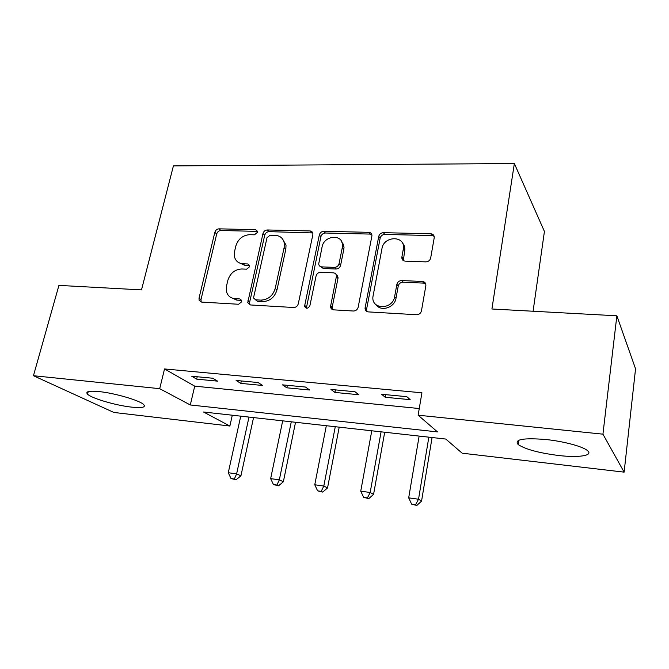 <?xml version="1.0" encoding="UTF-8"?>
<svg xmlns="http://www.w3.org/2000/svg" width="669" height="669" viewBox="0 0 669 669"><rect width="100%" height="100%" fill="white"/><g stroke="black" fill="none" stroke-linecap="round" stroke-linejoin="round"><path stroke-width="1" d="M257.498 232.31L257.523 231.298L255.625 229.693L219.064 228.84C216.957 229.007 215.552 230.178 214.824 232.344L199.028 298.148L199.086 300.205L201.553 302.087L238.607 304.261L241.71 301.744L241.71 300.506L239.828 298.934L234.961 298.658C230.654 298.24 227.853 295.982 226.565 291.885L226.523 286.006L227.828 280.403C230.169 273.211 234.819 269.406 241.777 268.98L246.618 269.181L249.679 266.672L249.704 265.56L247.806 263.962L242.972 263.77C238.515 263.394 235.697 261.094 234.501 256.871L234.551 251.552L235.823 246.058C238.131 239 242.738 235.212 249.646 234.685L254.454 234.802L257.498 232.31M257.54 231.382L220.921 230.496C218.822 230.663 217.417 231.825 216.697 233.983L200.993 299.595L201.227 302.045M249.696 265.543L244.795 265.342L242.972 263.77M558.531 455.489C538.88 452.963 525.441 449.325 518.207 444.584C513.892 439.391 523.166 437.702 546.021 439.525C563.582 441.339 582.507 446.399 587.307 450.488C594.055 455.597 578.852 457.914 558.531 455.489M131.584 407.128C116.005 405.489 91.578 398.373 87.539 394.158C85.18 391.516 89.044 390.663 99.112 391.591C114.917 393.146 139.963 400.522 143.701 404.586C146.043 407.337 142.004 408.19 131.584 407.128M425.852 261.872C428.403 261.721 430.008 260.425 430.685 258L434.214 237.796C434.365 235.404 433.219 234.066 430.794 233.774L383.396 232.67C380.962 232.845 379.407 234.108 378.721 236.441L365.048 308.258C365.14 310.391 366.236 311.603 368.343 311.896L416.561 314.731C419.137 314.622 420.776 313.326 421.462 310.826L425.852 285.696C426.011 283.23 424.857 281.825 422.407 281.473L401.668 280.562C399.159 280.696 397.553 281.975 396.868 284.409L394.626 296.643C392.762 309.73 371.613 309.956 372.884 297.028L381.966 248.559C383.83 235.655 405.297 235.363 403.424 248.425L401.835 257.322C401.801 259.58 402.922 260.851 405.197 261.136L425.852 261.872M33.45 375.719L58.922 285.387L141.494 289.886L173.413 165.904L514.352 163.537L491.916 308.994L616.86 315.801L602.936 434.164L624.127 472.138L462.17 453.197L445.78 439.056L203.527 412.004L229.885 426.028L113.847 412.455L33.45 375.719L159.699 388.672L190.297 404.962L437.484 431.906L418.117 415.198L602.936 434.164M418.117 415.198L421.93 392.803L164.532 368.945L159.699 388.672M312.833 234.794L312.9 233.749C312.666 232.034 311.679 231.106 309.931 230.956L267.332 229.969C265.133 230.136 263.678 231.332 262.967 233.548L247.747 302.647L250.482 304.964L293.708 307.506C296.033 307.397 297.554 306.168 298.282 303.81L312.833 234.794M323.829 231.282L368.736 232.327C370.793 232.536 371.864 233.657 371.947 235.705L358.174 307.222C357.463 309.647 355.883 310.909 353.441 311.018L333.689 309.856C331.799 309.613 330.754 308.543 330.536 306.636L336.482 275.988C336.298 274.089 335.253 273.036 333.363 272.827L320.635 272.291C318.293 272.425 316.772 273.663 316.061 275.996L309.906 305.666C307.966 308.844 306.185 309.028 304.571 306.226L319.322 234.961C320.016 232.678 321.521 231.457 323.829 231.282L325.402 233.013L370.166 234.083L368.736 232.327M164.532 368.945L194.721 386.155L419.254 408.533M196.661 379.139L217.609 381.146L212.775 378.236L191.685 376.229L196.661 379.139L197.221 376.756M240.781 383.379L262.641 385.478L258.117 382.543L236.107 380.452L240.781 383.379L241.325 380.945M286.834 387.811L309.655 390.002L305.474 387.042L282.485 384.851L286.834 387.811L287.352 385.319M334.935 392.435L358.793 394.727L354.988 391.741L330.946 389.458L334.935 392.435L335.428 389.885M385.227 397.269L410.189 399.669L406.802 396.667L381.631 394.275L385.227 397.269L385.695 394.66M533.084 311.236L544.424 231.457L514.352 163.537M616.86 315.801L635.55 368.811L624.127 472.138M232.294 415.215L229.885 426.028M343.498 244.101L343.113 246.025M337.201 275.452L336.984 276.506M194.721 386.155L190.297 404.962M238.323 262.365L244.795 265.342M230.738 297.429L236.826 300.122L234.961 298.658M239.828 298.934L241.676 300.398L236.826 300.122M312.732 232.929L269.055 231.65C266.872 231.825 265.426 233.013 264.715 235.22L249.596 302.396L249.863 304.863M270.075 235.212L267.015 237.721L253.718 297.011L253.71 298.165L255.642 299.829L260.868 300.122C268.077 299.762 272.852 295.882 275.202 288.464L284.141 247.563L284.333 243.466C283.372 238.457 280.344 235.747 275.243 235.337L270.075 235.212M255.566 299.821L257.448 301.301L255.642 299.829M282.477 238.866L286.023 245.13L285.83 249.219L276.949 289.986C274.616 297.379 269.858 301.251 262.666 301.594L257.448 301.301M371.797 234.518L370.166 234.083M336.214 274.742L338.037 277.593L337.962 278.488L332.209 307.155L332.51 309.58M325.402 233.013C323.102 233.18 321.605 234.401 320.903 236.675L306.352 308.225M342.311 247.547L342.52 245.356C342.821 233.648 323.955 235.229 322.082 246.936L318.703 263.929C318.929 265.71 319.949 266.697 321.747 266.881L334.458 267.391C336.825 267.24 338.363 266.003 339.066 263.661L342.311 247.547L343.833 249.244L344.042 247.053L341.14 240.715M320.551 266.622L323.344 268.503L321.747 266.881M343.833 249.244L340.613 265.3C339.911 267.633 338.38 268.871 336.022 269.013L323.344 268.503M402.312 242.822C404.201 244.795 405.013 247.237 404.762 250.156L403.348 260.584M376.137 304.763C380.937 312.063 394.735 307.581 396.015 298.215L394.626 296.643M425.685 283.765L423.694 283.121L403.022 282.193C400.522 282.326 398.925 283.597 398.239 286.023L396.015 298.215M434.148 236.266L432.032 235.572L384.784 234.434C382.359 234.61 380.812 235.864 380.134 238.197L366.612 309.137L366.896 311.511M240.74 416.16L228.271 472.724L236.617 473.886L240.932 475.818L253.543 417.59M234.342 479.021L231.014 478.544L236.082 479.773L234.342 479.021L236.617 473.886L248.993 417.08M231.014 478.544L228.271 472.724M240.932 475.818L236.082 479.773M282.686 420.843L270.652 478.628L279.333 479.84L283.363 481.755L295.531 422.273M276.907 485.058L273.445 484.565L278.538 485.811L276.907 485.058L279.333 479.84L291.274 421.805M273.445 484.565L270.652 478.628M283.363 481.755L278.538 485.811M326.321 425.718L314.764 484.774L323.813 486.037L327.542 487.935L339.208 427.157M321.229 491.347L317.616 490.837L322.734 492.091L321.229 491.347L323.813 486.037L335.269 426.713M317.616 490.837L314.764 484.774M327.542 487.935L322.734 492.091M371.772 430.794L360.742 491.18L370.166 492.493L373.57 494.374L384.692 432.233M403.482 247.497L404.31 246.025M367.423 497.903L363.652 497.368L368.795 498.631L367.423 497.903L370.166 492.493L381.087 431.831M363.652 497.368L360.742 491.18M373.57 494.374L368.795 498.631M419.137 436.079L408.684 497.853L418.526 499.225L421.562 501.089L432.074 437.526M415.591 504.735L411.661 504.175L416.82 505.463L415.591 504.735L418.526 499.225L428.846 437.166M411.661 504.175L408.684 497.853M421.562 501.089L416.82 505.463M257.381 231.374L255.625 229.693M249.612 265.534L247.806 263.962M200.993 299.595L199.028 298.148M216.697 233.983L214.824 232.344M220.921 230.496L219.064 228.84M249.596 302.396L247.764 300.925M264.715 235.22L262.967 233.548M269.055 231.65L267.332 229.969M311.545 232.678L309.931 230.956M262.666 301.594L260.868 300.122M276.949 289.986L275.202 288.464M285.83 249.219L284.141 247.563M332.209 307.155L330.62 305.649M337.962 278.488L336.407 276.891M306.285 306.845L304.612 305.357M320.903 236.675L319.322 234.961M336.022 269.013L334.458 267.391M340.613 265.3L339.066 263.661M403.223 258.727L401.877 257.021M404.645 250.942L403.315 249.211M398.239 286.023L396.868 284.409M403.022 282.193L401.668 280.562M423.694 283.121L422.407 281.473M366.612 309.137L365.123 307.615M380.134 238.197L378.721 236.441M384.784 234.434L383.396 232.67M432.032 235.572L430.794 233.774M518.207 444.584L518.826 440.21M87.539 394.158L88.208 391.633M201.051 301.644L199.086 300.205M249.587 304.102L247.747 302.647M286.023 245.13L284.333 243.466M332.133 308.133L330.536 306.636M338.037 277.593L336.482 275.988M306.243 307.707L304.571 306.226M344.042 247.053L342.52 245.356M403.181 259.028L401.835 257.322M404.762 250.156L403.424 248.425M366.537 309.772L365.048 308.258"/></g></svg>
